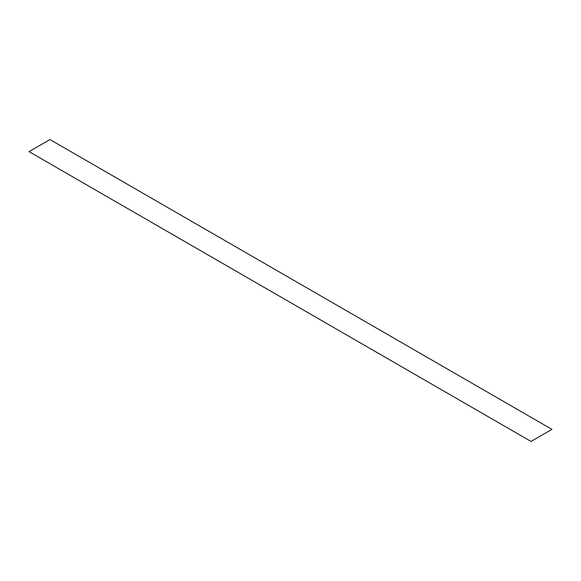 <?xml version="1.0" encoding="UTF-8"?>
<svg xmlns="http://www.w3.org/2000/svg" width="581" height="581" viewBox="0 0 581 581"><rect width="100%" height="100%" fill="white"/><g stroke="black" fill="none" stroke-linecap="round" stroke-linejoin="round"><path stroke-width="0.87" d="M49.966 139.556L551.95 429.374L531.034 441.444L29.05 151.626L49.966 139.556"/></g></svg>

